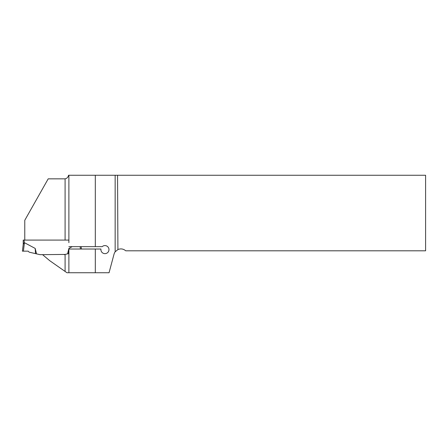 <?xml version="1.0" encoding="UTF-8"?>
<svg xmlns="http://www.w3.org/2000/svg" width="448" height="448" viewBox="0 0 448 448"><rect width="100%" height="100%" fill="white"/><g stroke="black" fill="none" stroke-linecap="round" stroke-linejoin="round"><path stroke-width="0.67" d="M65.094 271.438L65.094 254.436L42.56 254.649L49.678 260.646L66.948 272.742L109.054 272.742L114.027 254.178A7.118 7.118 0 0 1 115.153 251.821L117.908 249.564L117.555 175.258L425.6 175.258L425.6 250.802L125.737 250.802C123.374 248.814 120.764 248.399 117.908 249.564M65.094 254.436L68.874 253.562L68.886 249.021L68.886 272.742M24.774 240.078L24.774 220.287L48.194 178.847L65.094 178.847C66.965 178.422 68.113 177.223 68.55 175.258L117.555 175.258M23.229 240.078L23.229 244.395L23.229 240.078L68.886 240.078L65.094 240.078L65.094 178.847M68.886 175.258L68.886 242.67M68.886 246.652L102.206 246.652A4.032 4.032 0 0 1 108.573 247.873A4.032 4.032 0 0 1 105.538 253.602A4.032 4.032 0 0 1 100.951 249.021L68.886 249.021M95.306 175.258L95.306 246.652M95.306 249.021L95.306 272.742M35.196 248.416L35.521 253.63L29.176 252.168L28.168 251.154L22.4 251.154L28.168 251.154L23.402 251.154L24.444 242.698L35.196 248.416L36.534 253.865L39.922 254.649L42.56 254.649M64.17 254.649L67.558 253.865L68.897 248.416L72.212 246.652M23.402 251.154L22.4 251.154L23.246 244.25L24.181 242.85L24.181 240.078M68.897 248.416L68.572 253.63L68.874 253.562M68.572 253.63L67.558 253.865M80.427 249.021L80.136 246.652M35.521 253.63L36.534 253.865M81.43 249.021L81.138 246.652L81.43 249.021M115.153 251.821L115.153 175.258"/></g></svg>
